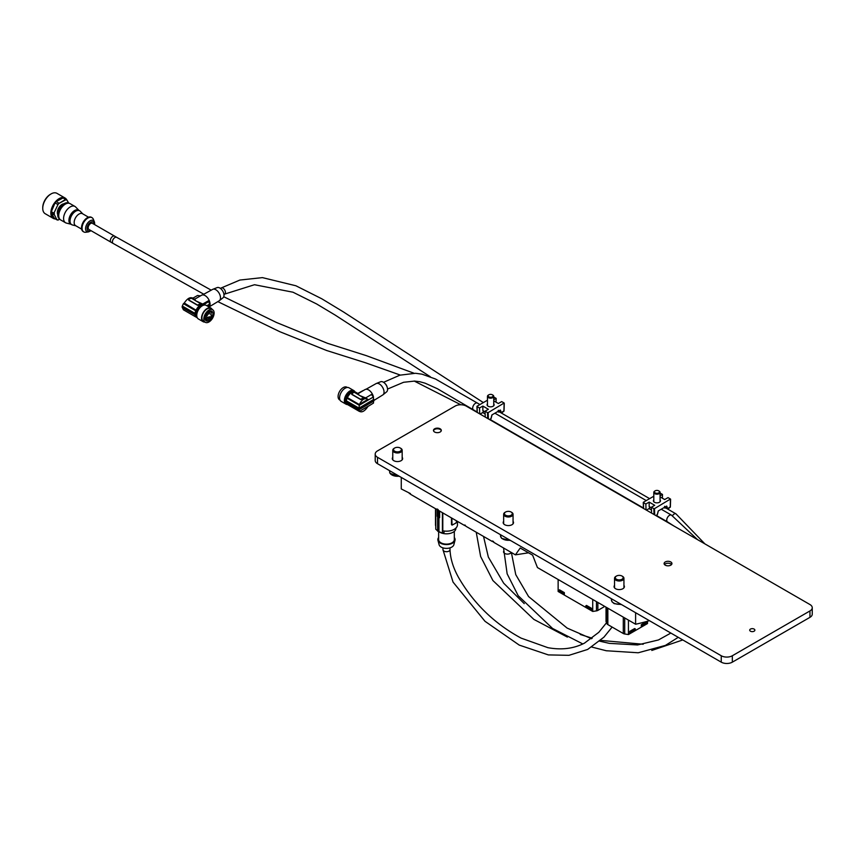 <?xml version="1.0" encoding="UTF-8"?>
<svg xmlns="http://www.w3.org/2000/svg" width="855" height="855" viewBox="0 0 855 855"><rect width="100%" height="100%" fill="white"/><g stroke="black" fill="none" stroke-linecap="round" stroke-linejoin="round"><path stroke-width="1.28" d="M441.266 430.728A3.922 2.266 0 0 0 440.154 429.445A3.922 2.266 0 0 0 434.618 429.445A3.922 2.266 0 0 0 433.742 430.215A3.922 2.266 0 0 0 433.506 430.728M671.57 564.524A3.922 2.266 0 0 0 670.79 563.883A3.922 2.266 0 0 0 665.254 563.883A3.922 2.266 0 0 0 664.474 564.524M202.646 305.139A6.509 3.762 120 0 0 195.827 313.732A6.509 3.762 120 0 0 196.394 315.965M197.142 317.451A7.289 4.211 -60 0 1 196.244 314.619A7.289 4.211 -60 0 1 201.395 305.684A7.289 4.211 -60 0 1 204.302 305.043M209.197 306.977A7.054 4.072 -120 0 0 209.496 301.206A7.054 4.072 -120 0 0 205.082 295.584A7.054 4.072 -120 0 0 201.556 295.232L194.641 299.229L195.827 300.928M204.548 305.011A7.374 4.254 120 0 0 204.11 304.69L196.949 301.388M204.879 322.068A7.845 4.532 -60 0 1 203.159 321.704A7.845 4.532 -60 0 1 201.962 315.42A7.845 4.532 -60 0 1 207.081 308.516A7.845 4.532 -60 0 1 211.003 308.131A7.845 4.532 -60 0 1 212.168 309.435M203.159 321.704L198.392 318.958A7.845 4.532 -60 0 1 197.184 312.674A7.845 4.532 -60 0 1 202.314 305.759A7.845 4.532 -60 0 1 206.237 305.374L211.003 308.131M200.465 295.873L197.548 295.488L192.856 298.192M194.897 313.817A7.845 4.532 -60 0 0 194.887 314.277A7.845 4.532 -60 0 0 194.897 314.715L182.425 307.704L182.147 306.464L195.036 313.39A7.684 4.435 120 0 1 195.688 310.739L196.094 310.226A7.374 4.254 120 0 1 204.11 304.69M209.389 306.753L219.169 300.81A6.584 3.805 -120 0 0 219.404 300.65A6.584 3.805 -120 0 0 220.494 297.829A6.584 3.805 -120 0 0 217.811 291.395A6.584 3.805 -120 0 0 212.842 289.289A6.584 3.805 -120 0 0 212.585 289.407L202.55 294.922M209.165 307.063A7.684 4.435 -120 0 0 209.464 305.834L209.582 305.588A7.845 4.532 -120 0 0 209.593 305.149A7.845 4.532 -120 0 0 209.582 304.69L207.316 305.994M208.962 310.055A7.289 4.211 -60 0 1 212.606 309.692A7.289 4.211 -60 0 1 213.729 315.538A7.289 4.211 -60 0 1 208.962 321.961A7.289 4.211 -60 0 1 205.318 322.324A7.289 4.211 -60 0 1 204.206 316.478A7.289 4.211 -60 0 1 208.962 310.055M205.318 322.324L203.437 321.234A7.289 4.211 -60 0 1 202.314 315.388A7.289 4.211 -60 0 1 207.081 308.965A7.289 4.211 -60 0 1 210.725 308.602L212.606 309.692M219.404 300.65L223.027 297.764A5.889 3.399 -120 0 0 223.999 295.242A5.889 3.399 -120 0 0 221.595 289.482A5.889 3.399 -120 0 0 217.149 287.601L212.842 289.289M208.962 320.55A5.568 3.217 -60 0 1 206.183 320.828A5.568 3.217 -60 0 1 205.328 316.361A5.568 3.217 -60 0 1 208.962 311.455A5.568 3.217 -60 0 1 211.751 311.188A5.568 3.217 -60 0 1 212.606 315.645A5.568 3.217 -60 0 1 208.962 320.55M211.409 315.057A4.457 2.576 -60 0 1 208.406 319.321A4.457 2.576 -60 0 1 206.183 319.546A4.457 2.576 -60 0 1 205.499 315.976A4.457 2.576 -60 0 1 208.406 312.054A4.457 2.576 -60 0 1 210.64 311.829A4.457 2.576 -60 0 1 211.409 312.855L210.683 314.245L211.409 315.057M206.803 316.008A0.941 0.545 -60 0 1 206.803 314.469A0.941 0.545 -60 0 1 206.803 316.008M206.141 318.37A0.941 0.545 -60 0 1 207.466 317.611A0.941 0.545 -60 0 1 206.141 318.37M208.299 317.921A0.941 0.545 -60 0 1 209.625 317.162A0.941 0.545 -60 0 1 208.299 317.921M208.962 313.956A0.941 0.545 -60 0 1 208.962 312.417A0.941 0.545 -60 0 1 208.962 313.956M195.036 314.982A7.684 4.435 120 0 0 195.688 316.884L196.094 316.927A7.374 4.254 120 0 0 196.746 317.462A7.374 4.254 120 0 0 197.238 317.675M200.423 303.632L200.423 304.124A7.374 4.254 120 0 0 199.536 304.551A7.374 4.254 120 0 0 198.649 305.149L197.548 305.288L188.677 300.169L188.677 299.389M192.204 297.818L194.63 299.229M192.642 298.171C190.184 296.824 187.384 298.438 184.253 303.012L196.094 310.226M202.87 303.974L208.257 300.864L208.641 301.43L203.586 304.359L204.708 305.011M182.425 307.715L183.408 309.799L195.688 316.884M195.688 310.739L183.408 303.653L182.147 306.464M191.552 298.277L189.564 298.78L188.677 299.934L197.548 305.053L200.658 303.717L191.552 298.277M183.408 303.653L184.071 303.269M206.867 305.737L209.464 304.241A7.684 4.435 -120 0 0 208.812 301.591L203.8 304.487M194.897 314.715L182.147 307.362M209.582 305.588L208.086 306.443M352.698 392.007A6.509 3.762 120 0 0 346.275 400.653A6.509 3.762 120 0 0 346.307 401.155M354.782 391.804A7.289 4.211 120 0 0 354.462 391.59A7.289 4.211 120 0 0 350.764 391.975A7.289 4.211 120 0 0 345.655 400.942A7.289 4.211 120 0 0 346.906 404.041M354.462 391.59L353.543 391.056A7.289 4.211 120 0 0 349.845 391.451A7.289 4.211 120 0 0 345.121 397.874A7.289 4.211 120 0 0 346.254 403.688L346.927 404.073M359.335 395.363L358.117 393.749M346.382 400.845L359.004 408.124L359.004 409.524L346.254 402.171A7.845 4.532 120 0 1 346.243 401.732A7.845 4.532 120 0 1 346.243 401.273L346.382 400.845A7.684 4.435 -60 0 1 347.023 398.195L347.429 397.671A7.374 4.254 -60 0 1 355.466 392.082L358.16 393.631L365.053 389.559A7.054 4.029 -120.5 0 1 368.58 389.912A7.054 4.029 -120.5 0 1 373.485 397.137M354.975 391.857A7.845 4.532 120 0 0 353.82 390.585L349.054 387.828A7.845 4.532 120 0 0 345.067 388.255A7.845 4.532 120 0 0 340.001 395.16A7.845 4.532 120 0 0 341.209 401.412L345.976 404.159A7.845 4.532 120 0 0 347.451 404.533M353.82 390.585A7.845 4.532 120 0 0 349.845 391.002A7.845 4.532 120 0 0 344.768 397.917A7.845 4.532 120 0 0 345.976 404.159M359.399 411.373L359.592 411.394C362.082 412.698 364.882 411.041 367.992 406.456L373.496 403.068L373.432 396.955L371.444 394.508L365.619 397.938M373.956 400.407L382.773 394.957A6.584 3.762 -120.5 0 0 382.997 394.796A6.584 3.762 -120.5 0 0 384.045 391.996A6.584 3.762 -120.5 0 0 381.298 385.573A6.584 3.762 -120.5 0 0 376.339 383.489A6.584 3.762 -120.5 0 0 376.082 383.606L366.036 389.249M347.333 387.475L346.895 387.219A7.289 4.211 120 0 0 343.186 387.614A7.289 4.211 120 0 0 338.473 394.037A7.289 4.211 120 0 0 339.595 399.851L340.044 400.108M382.997 394.796L386.61 391.868A5.889 3.367 -120.5 0 0 387.55 389.356A5.889 3.367 -120.5 0 0 385.092 383.617A5.889 3.367 -120.5 0 0 380.646 381.747L376.339 383.489M373.859 400.984L359.015 409.727L359.357 411.394L347.077 404.308A7.684 4.435 -60 0 1 346.403 402.427L346.254 402.171M357.85 393.396L363.14 390.543L358.074 393.524L356.439 392.637M359.517 411.298L367.992 406.456M363.482 397.81L363.482 398.312A7.374 4.254 120 0 0 362.595 398.751A7.374 4.254 120 0 0 361.708 399.36L360.596 399.509L351.726 394.39L351.726 393.599M373.432 396.955L368.516 399.851L367.917 399.349C364.764 397.671 361.964 399.317 359.528 404.297L359.292 405.281L347.023 398.195M365.587 397.949L360.415 395.812M364.967 397.564L367.917 399.349L359.528 404.297M373.838 399.371L359.004 408.113L359.292 405.281L368.516 399.851M354.611 392.456L353.5 392.466L351.726 394.155L360.596 399.274L363.706 397.896L354.611 392.456M346.243 401.273L358.993 408.637L373.945 399.819M359.357 411.394L368.569 405.965M346.403 402.427L359.015 409.716L373.956 400.717M487.468 403.87A3.527 2.041 0 0 0 487.083 404.8A3.527 2.041 0 0 0 489.263 406.681A3.527 2.041 0 0 0 493.1 406.243A3.527 2.041 0 0 0 494.137 404.8A3.527 2.041 0 0 0 493.741 403.87M498.337 410.795L498.583 412.121M487.692 418.48L487.5 412.612L485.063 411.202L485.245 417.069M479.708 413.863L479.516 407.995L477.079 406.595L477.261 412.463M496.039 402.171L496.157 398.398L493.741 397.009M502.761 411.864L503.894 411.212L504.14 403.004L501.693 401.594L498.369 403.517L493.741 400.845M496.157 398.398L493.741 399.787M487.468 400.204L477.079 406.211M485.063 411.202L488.387 409.278L482.851 406.082L479.516 407.995M487.5 412.612L488.173 412.612L488.365 418.865M504.14 403.004L488.173 412.612M489.541 419.495L490.93 418.694L491.914 414.921L500.389 410.037L501.372 412.666L503.905 410.849M485.084 411.854L482.851 410.56L482.851 406.082M485.159 414.13L482.904 412.452L480.072 414.077M482.904 412.452L483.406 410.881M489.498 419.527L491.048 418.629L492.042 414.857M498.444 411.875L498.315 410.293M492.234 396.934A2.512 1.454 0 0 0 492.384 394.807A2.512 1.454 0 0 0 488.985 394.732A2.512 1.454 0 0 0 488.836 394.807A2.512 1.454 0 0 0 488.761 396.816A2.512 1.454 0 0 0 492.234 396.934M492.576 394.935A3.131 1.806 180 0 1 492.822 395.063A3.131 1.806 180 0 1 493.741 396.346A3.131 1.806 180 0 1 492.64 397.725A3.131 1.806 180 0 1 489.295 397.992A3.131 1.806 180 0 1 487.468 396.346A3.131 1.806 180 0 1 488.387 395.063A3.131 1.806 180 0 1 488.568 394.967M653.797 499.897A3.527 2.041 0 0 0 653.402 500.827A3.527 2.041 0 0 0 655.582 502.708A3.527 2.041 0 0 0 659.429 502.27A3.527 2.041 0 0 0 660.466 500.827A3.527 2.041 0 0 0 660.071 499.897M664.656 506.823L664.912 508.148M654.011 514.507L653.829 508.64L651.392 507.229L651.574 513.096M646.027 509.89L645.846 504.023L643.409 502.622L643.591 508.49M662.369 498.198L662.475 494.425L660.071 493.036M669.091 507.891L670.224 507.239L670.459 499.031L668.022 497.621L664.698 499.544L660.071 496.873M662.475 494.425L660.071 495.815M653.797 496.231L643.409 502.238M651.392 507.229L654.716 505.305L649.169 502.109L645.846 504.023M653.829 508.64L654.492 508.64L654.695 514.892M670.459 499.031L654.492 508.64M655.87 515.522L657.249 514.721L658.243 510.948L666.708 506.064L667.702 508.693L670.235 506.876M651.414 507.881L649.169 506.588L649.169 502.109M651.478 510.157L649.223 508.479L646.401 510.104M649.223 508.479L649.725 506.908M655.828 515.554L657.377 514.657L658.361 510.884M664.763 507.902L664.645 506.32M655.187 490.823A2.512 1.454 0 0 0 655.165 490.834A2.512 1.454 0 0 0 655.144 492.875A2.512 1.454 0 0 0 658.681 492.908A2.512 1.454 0 0 0 658.713 490.834A2.512 1.454 0 0 0 655.187 490.823M658.906 490.962A3.131 1.806 180 0 1 659.152 491.091A3.131 1.806 180 0 1 660.071 492.373A3.131 1.806 180 0 1 659.12 493.677A3.131 1.806 180 0 1 655.71 494.04A3.131 1.806 180 0 1 653.797 492.373A3.131 1.806 180 0 1 654.716 491.091A3.131 1.806 180 0 1 654.748 491.08M401.273 477.421L401.273 488.942L410.443 493.591L410.443 494.233L437.055 509.601L437.055 508.96L438.166 509.601L438.166 510.232L464.778 525.601L464.778 524.959L465.879 526.242L492.491 541.61L492.491 540.969L493.602 541.61L493.602 542.241L515.415 554.842L520.214 548.012L532.633 555.173L537.432 567.549L635.607 624.236L635.607 612.704M520.214 548.012L528.529 552.811L515.415 554.842M493.046 541.29L492.491 541.61M465.323 525.28L464.778 525.601M437.61 509.281L437.055 509.601M409.887 493.271L409.331 493.591M635.607 624.236A119.176 68.806 0 0 0 649.383 620.666M532.077 554.852L532.633 555.173M597.869 602.444L597.869 610.406L604.763 606.419M592.729 599.483L592.729 611.453L596.469 610.876L596.469 601.631M591.404 608.247L590.677 608.664L585.803 605.853L586.519 605.436L591.404 608.247L591.404 610.684L592.729 611.453M558.133 579.508L558.133 591.478L559.469 592.248L558.742 590.997L559.469 589.811L564.343 592.633L564.343 595.059L586.519 607.862L585.803 605.853M647.513 621.222L647.513 623.552L641.303 627.132L641.303 624.706L646.177 621.884L646.904 622.301L642.02 625.123L641.303 624.706M628.436 620.089L628.436 634.56L629.772 633.79L629.772 631.364L634.645 628.543L635.372 628.959L630.488 631.77L629.772 631.364M635.372 628.959L634.645 630.979L641.303 627.132L642.02 625.123M624.706 617.941L624.706 633.983L628.436 634.56M607.852 608.204L607.852 624.599L623.295 633.512L623.295 617.128M606.035 607.157L606.035 621.628L607.039 623.787L607.039 607.734M590.677 608.664L591.404 610.684L586.519 607.862M564.343 592.633L563.627 593.049L564.343 595.059L559.469 592.248M597.869 610.406A3.131 1.806 180 0 1 596.469 610.876M563.627 593.049L558.742 590.228M634.645 630.979L629.772 633.79L630.488 631.77M624.706 633.983A3.131 1.806 180 0 1 623.295 633.512M607.852 624.599A3.131 1.806 180 0 1 607.039 623.787M646.177 624.321L646.904 622.301M563.627 593.808L558.742 590.997M590.677 609.433L585.803 606.612M635.372 629.729L630.488 632.54M646.904 623.071L642.02 625.881M750.466 629.088A2.586 1.496 180 0 1 753.287 628.767A2.586 1.496 180 0 1 754.88 630.146A2.586 1.496 180 0 1 754.121 631.193A2.586 1.496 180 0 1 751.299 631.524A2.586 1.496 180 0 1 749.707 630.146A2.586 1.496 180 0 1 750.466 629.088M434.618 428.804A3.922 2.266 180 0 1 438.882 428.312A3.922 2.266 180 0 1 441.308 430.407A3.922 2.266 180 0 1 440.154 432.01A3.922 2.266 180 0 1 435.89 432.502A3.922 2.266 180 0 1 433.464 430.407A3.922 2.266 180 0 1 434.618 428.804M665.254 561.959A3.922 2.266 180 0 1 669.518 561.468A3.922 2.266 180 0 1 671.945 563.563A3.922 2.266 180 0 1 670.79 565.166A3.922 2.266 180 0 1 666.526 565.657A3.922 2.266 180 0 1 664.1 563.563A3.922 2.266 180 0 1 665.254 561.959M402.171 457.329A5.173 2.993 180 0 1 402.641 458.569A5.173 2.993 180 0 1 401.123 460.685A5.173 2.993 180 0 1 395.491 461.337A5.173 2.993 180 0 1 392.295 458.569A5.173 2.993 180 0 1 392.766 457.329M623.936 585.365A5.173 2.993 180 0 1 624.407 586.605A5.173 2.993 180 0 1 622.889 588.721A5.173 2.993 180 0 1 617.257 589.373A5.173 2.993 180 0 1 614.061 586.605A5.173 2.993 180 0 1 614.531 585.365M513.053 521.347A5.173 2.993 180 0 1 513.524 522.587A5.173 2.993 180 0 1 512.006 524.703A5.173 2.993 180 0 1 506.374 525.355A5.173 2.993 180 0 1 503.178 522.587A5.173 2.993 180 0 1 503.648 521.347M375.206 454.091A7.845 4.532 0 0 1 377.504 450.895L455.127 406.082A7.845 4.532 0 0 1 466.21 406.082L809.952 604.538A7.845 4.532 0 0 1 812.25 607.734A7.845 4.532 0 0 1 809.952 610.94L732.34 655.753L732.34 662.155A7.845 4.532 180 0 1 721.246 662.155L377.504 463.699A7.845 4.532 180 0 1 375.206 460.492L375.206 454.091A7.845 4.532 0 0 0 377.504 457.297L377.504 463.699M721.246 662.155L721.246 655.753L377.504 457.297M812.25 607.734L812.25 614.136A7.845 4.532 180 0 1 809.952 617.342L732.34 662.155M721.246 655.753A7.845 4.532 0 0 0 732.34 655.753M401.219 448.95A3.922 2.266 -0 0 0 400.236 448.009A3.922 2.266 -0 0 0 394.689 448.009A3.922 2.266 -0 0 0 393.717 450.264A3.922 2.266 -0 0 0 398.601 451.782A3.922 2.266 -0 0 0 401.219 448.95M400.493 448.17A4.703 2.715 180 0 1 400.792 448.33A4.703 2.715 180 0 1 401.968 449.463A4.703 2.715 180 0 1 402.171 450.254A4.703 2.715 180 0 1 398.152 452.936A4.703 2.715 180 0 1 392.969 451.034A4.703 2.715 180 0 1 392.766 450.254A4.703 2.715 180 0 1 394.144 448.33A4.703 2.715 180 0 1 394.444 448.17M622.376 578.995A3.922 2.266 -0 0 0 622.002 576.046A3.922 2.266 -0 0 0 616.466 576.046A3.922 2.266 -0 0 0 616.092 576.291A3.922 2.266 -0 0 0 616.893 579.466A3.922 2.266 -0 0 0 622.376 578.995M622.258 576.206A4.703 2.715 180 0 1 622.558 576.366A4.703 2.715 180 0 1 623.936 578.29A4.703 2.715 180 0 1 623.006 579.914A4.703 2.715 180 0 1 617.748 580.866A4.703 2.715 180 0 1 614.531 578.29A4.703 2.715 180 0 1 615.461 576.665A4.703 2.715 180 0 1 615.91 576.366A4.703 2.715 180 0 1 616.209 576.206M454.315 537.517A8.625 4.98 180 0 1 454.999 540.339L453.855 544.721A7.46 4.307 180 0 1 451.75 547.115A7.46 4.307 180 0 1 444.151 548.162A7.46 4.307 180 0 1 439.107 544.721L437.952 540.339A8.625 4.98 180 0 1 438.636 537.517M454.999 540.339A8.625 4.98 180 0 1 452.573 543.117A8.625 4.98 180 0 1 443.788 544.325A8.625 4.98 180 0 1 437.952 540.339M454.315 531.393L454.315 539.591A7.845 4.532 180 0 1 452.017 542.797A7.845 4.532 180 0 1 443.478 543.78A7.845 4.532 180 0 1 438.636 539.591L438.636 531.714M455.886 528.091L455.886 528.39A9.405 5.429 180 0 1 453.129 532.227A9.405 5.429 180 0 1 439.096 531.757M444.044 531.008L444.044 532.441A54.88 31.688 -60 0 1 442.42 533.05L438.957 531.692A54.88 31.688 120 0 1 438.733 531.757L437.621 531.115L437.621 516.538L438.957 517.307L438.957 531.692M457.457 521.379L457.457 524.831A10.976 6.338 180 0 1 454.24 529.309A10.976 6.338 180 0 1 442.794 530.805L442.794 512.915M435.772 526.231A10.976 6.338 180 0 1 435.505 524.831L435.505 508.704M437.846 531.051L435.772 529.213L435.772 508.853M442.42 512.701L442.42 533.05M439.609 511.076L439.609 517.681L438.957 517.307M452.188 524.97L451.483 524.553L451.483 517.927M439.609 517.681L437.226 516.302L437.226 509.495M438.701 510.553L438.733 531.757M456.623 520.898L456.068 522.982L452.017 525.13L451.857 518.141M437.942 516.719L437.942 509.473M92.757 223.615A3.527 2.041 120 0 0 92.415 223.326A3.527 2.041 120 0 0 91.998 223.176A3.527 2.041 120 0 0 88.706 225.699A3.527 2.041 120 0 0 88.888 229.439L111.065 242.243A3.527 2.041 120 0 1 110.519 239.411A3.527 2.041 120 0 1 112.828 236.301A3.527 2.041 120 0 1 114.591 236.13A3.527 2.041 120 0 0 114.175 235.98A3.527 2.041 120 0 0 110.883 238.502A3.527 2.041 120 0 0 111.065 242.243A3.527 2.041 120 0 0 111.481 242.393M94.542 224.555A6.423 3.709 120 0 0 94.339 221.744L93.313 219.243A8.229 4.756 120 0 0 91.998 217.651A8.229 4.756 120 0 0 82.967 223.999A8.229 4.756 120 0 0 83.769 231.908A8.229 4.756 120 0 0 85.799 232.261L88.482 231.897A6.423 3.709 120 0 1 87.659 231.887A6.423 3.709 120 0 1 86.27 225.453A6.423 3.709 120 0 1 92.543 220.227A6.423 3.709 120 0 1 94.339 221.744L94.627 224.598M91.709 217.512A8.229 4.756 120 0 0 91.442 217.33A8.229 4.756 120 0 0 82.422 223.679A8.229 4.756 120 0 0 83.213 231.587A8.229 4.756 120 0 0 83.491 231.737M88.525 217.191L82.497 213.707A6.904 3.986 120 0 0 74.93 219.03A6.904 3.986 120 0 0 75.593 225.656L81.631 229.14M82.775 213.868L80.285 211.281A7.994 4.617 120 0 0 79.686 210.811A7.994 4.617 120 0 0 70.912 216.978A7.994 4.617 120 0 0 71.681 224.662A7.994 4.617 120 0 0 72.386 224.951L75.881 225.816M79.686 210.811L78.575 210.17A7.994 4.617 120 0 0 69.811 216.336A7.994 4.617 120 0 0 70.57 224.021L71.681 224.662M78.906 210.362L75.657 207.006A9.405 5.429 120 0 0 74.951 206.45A9.405 5.429 120 0 0 64.638 213.707A9.405 5.429 120 0 0 65.546 222.749A9.405 5.429 120 0 0 66.38 223.08L70.901 224.213M74.951 206.45L70.078 203.64A9.405 5.429 120 0 0 69.447 203.362A9.405 5.429 120 0 0 59.765 210.896A9.405 5.429 120 0 0 60.117 219.532A9.405 5.429 120 0 0 60.662 219.938L65.546 222.749M55.543 192.845A11.756 6.787 -60 0 1 56.943 193.337L65.044 198.018A11.756 6.787 -60 0 1 66.572 199.568L65.044 198.018A11.756 6.787 -60 0 0 63.633 197.526A11.756 6.787 -60 0 0 52.155 207.081A11.756 6.787 -60 0 0 53.277 218.388L45.187 213.707A11.756 6.787 -60 0 1 42.75 208.331A11.756 6.787 -60 0 1 51.065 193.925A11.756 6.787 -60 0 1 55.543 192.845M57.403 219.724A10.976 6.338 120 0 0 58.354 219.885L58.076 220.045A11.286 6.519 -60 0 1 57.531 219.992A11.286 6.519 -60 0 1 57.007 219.874L54.282 214.594L57.007 219.874L54.464 218.399L51.289 213.194A11.286 6.519 -60 0 1 51.353 211.709L55.041 202.892A11.286 6.519 -60 0 1 56.163 201.566L63.024 197.965A11.286 6.519 -60 0 1 64.082 198.125L66.637 199.6L68.55 203.073M66.679 199.995A10.976 6.338 120 0 0 66.22 199.899A10.976 6.338 120 0 0 65.728 199.846L65.568 199.429A11.286 6.519 -60 0 1 66.113 199.482A11.286 6.519 -60 0 1 66.637 199.6L68.795 203.148M57.584 214.21A6.669 3.848 -60 0 1 58.706 207.936A6.669 3.848 -60 0 1 63.58 203.832M63.024 197.965L65.568 199.429L58.974 203.405L65.728 199.846M58.974 203.405A10.976 6.338 120 0 0 57.98 204.58L53.897 213.173L57.98 204.58M54.335 213.269A10.976 6.338 120 0 0 54.282 214.594M59.711 219.169L58.354 219.885M58.076 220.045L59.722 219.169M56.163 201.566L58.706 203.041A11.286 6.519 -60 0 0 57.595 204.356L55.041 202.892M51.353 211.709L53.897 213.173A11.286 6.519 -60 0 0 53.844 214.658L51.289 213.194M42.761 207.936A10.816 6.252 -60 0 1 42.75 207.562A10.816 6.252 -60 0 1 50.402 194.309A10.816 6.252 -60 0 1 50.723 194.128M511.792 512.551A3.922 2.266 0 0 0 511.119 512.027A3.922 2.266 0 0 0 505.583 512.027A3.922 2.266 0 0 0 504.899 514.71A3.922 2.266 0 0 0 510.221 515.618A3.922 2.266 0 0 0 511.792 512.551M511.376 512.188A4.703 2.715 180 0 1 511.675 512.348A4.703 2.715 180 0 1 512.487 512.979A4.703 2.715 180 0 1 513.053 514.272A4.703 2.715 180 0 1 509.505 516.901A4.703 2.715 180 0 1 504.215 515.565A4.703 2.715 180 0 1 503.648 514.272A4.703 2.715 180 0 1 505.027 512.348A4.703 2.715 180 0 1 505.326 512.188M182.425 306.101L195.036 313.39M209.464 305.834L208.246 306.539M430.332 376.766L335.085 315.025L316.607 303.952L292.976 292.207L254.48 284.726L224.705 294.088A3.527 2.041 -120 0 0 225.442 292.474A3.527 2.041 -120 0 0 222.418 287.911A3.527 2.041 -120 0 0 221.178 287.975L220.43 288.413M672.511 515.736A3.527 2.041 -60 0 1 674.616 513.812A3.527 2.041 -60 0 1 675.952 513.844L664.602 507.282M347.429 397.671L359.463 404.618M503.627 551.368A3.922 2.266 -0 0 0 503.542 551.838A3.922 2.266 -0 0 0 505.968 553.933A3.922 2.266 -0 0 0 510.232 553.442A3.922 2.266 -0 0 0 511.247 552.437M661.236 509.227L671.464 515.127A3.922 2.266 120 0 0 668.471 516.153A3.922 2.266 120 0 0 667.541 521.913L673.719 525.878M383.564 382.303L399.873 375.174L415.53 373.282L421.996 374.169L435.494 379.011L477.421 403.09A3.922 2.266 120 0 0 474.29 404.265A3.922 2.266 120 0 0 473.499 409.887L477.122 411.971M385.21 383.745A3.922 2.244 59.5 0 1 387.069 386.909M500.677 412.644L499.822 410.368M667.007 508.672L666.141 506.395M809.952 617.342L809.952 610.94M399.755 476.545L390.04 473.403L389.624 471.757A7.845 4.532 -0 0 0 389.966 473.072A7.845 4.532 -0 0 0 399.135 476.182M621.521 604.581L614.168 603.641L612.02 601.802L611.389 599.793A7.845 4.532 -0 0 0 620.912 604.218M94.232 224.373A5.066 2.928 120 0 0 92.575 221.787A5.066 2.928 120 0 0 87.638 225.902A5.066 2.928 120 0 0 88.728 230.978A5.066 2.928 120 0 0 90.705 230.487M59.081 218.591C56.516 210.747 59.348 205.478 67.556 202.806L68.111 202.934A9.106 5.258 120 0 0 67.631 202.817A9.106 5.258 120 0 0 58.739 210.223A9.106 5.258 120 0 0 59.081 218.591L60.117 219.532M54.688 218.88A11.756 6.787 -60 0 1 53.277 218.388L55.415 218.955A11.756 6.787 -60 0 1 54.688 218.88M66.412 199.471A11.607 6.701 120 0 0 52.358 207.167A11.607 6.701 120 0 0 55.233 218.848M62.607 204.773A8.336 4.809 120 0 0 57.916 212.895M612.127 627.068L603.908 637.189L587.674 649.437L568.96 655.325L548.344 654.909L519.252 645.098L484.988 621.286L453.032 582.073L442.954 549.669A3.527 2.041 0 0 0 445.124 551.55A3.527 2.041 0 0 0 448.971 551.112A3.527 2.041 0 0 0 449.741 550.449A3.527 2.041 0 0 0 450.008 549.669L450.008 547.873M92.415 223.326L116.686 237.337A3.527 2.041 120 0 0 114.923 237.508A3.527 2.041 120 0 0 112.614 240.618A3.527 2.041 120 0 0 113.159 243.451L203.821 294.227M510.638 540.563L501.618 538.383L500.506 535.775A7.845 4.532 0 0 0 501.458 537.934A7.845 4.532 0 0 0 510.018 540.2M206.183 319.546L205.072 318.894M195.72 316.874L196.746 317.462M210.64 311.829L209.518 311.188M210.683 314.437L211.356 314.822M483.353 402.587L343.443 311.925L321.79 298.79L295.905 285.773L262.4 277.619L239.924 280.045L221.178 287.975M649.629 498.647L498.273 411.255M483.535 536.438L488.333 557.054L503.67 583.185L524.243 603.63M580.246 634.453L592.205 638.225M600.638 640.374L643.206 644.253M675.952 513.844L704.873 543.865M224.705 294.088L223.957 294.526M476.235 532.216L480.628 556.466L492.908 580.556L533.873 619.405L567.378 637.093M651.799 650.452L682.782 639.946M671.464 515.127L697.509 539.612M678.25 637.328L665.404 645.407L638.225 652.771L606.27 650.751L591.831 647.064M511.386 552.512L515.757 574.635L528.582 596.555L567.132 628.083L591.532 638.728M599.718 641.186L609.401 643.366L637.531 644.959L658.446 639.957L670.865 633.063M477.421 403.09L479.944 404.554M494.917 413.2L646.273 500.581M582.832 643.954L552.533 628.446L518.194 595.711L507.143 573.812L503.542 547.98M490.31 419.591L643.441 507.998M656.629 515.618L667.541 521.913M387.539 389.068L403.592 382.281L414.611 381.084L419.923 381.747L425.149 383.2L437.407 388.736L473.499 409.887M483.492 410.934L482.99 412.88M498.209 410.657L498.454 411.629M477.133 412.377L476.94 406.403M501.5 413.125L504.033 411.031L504.279 403.207M491.048 418.629L489.958 419.784M493.741 405.73L493.741 396.346M487.468 405.73L487.468 396.346M649.821 506.962L649.308 508.907M664.538 506.684L664.773 507.656M643.462 508.404L643.27 502.43M667.83 509.153L670.363 507.058L670.598 499.235M657.377 514.657L656.287 515.811M653.797 501.757L653.797 492.373M660.071 501.757L660.071 492.373M394.689 448.009L394.144 448.33M400.236 448.009L400.792 448.33M389.624 471.757L389.624 470.688M392.766 459.819L392.766 450.254M402.171 459.819L402.171 450.254M616.466 576.046L615.91 576.366M622.002 576.046L622.558 576.366M623.936 587.855L623.936 578.29M614.531 587.855L614.531 578.29M611.389 599.793L611.389 598.724M91.1 230.711L88.482 231.897M91.442 217.33L91.998 217.651M68.111 202.934L69.447 203.362M42.75 207.562L42.75 208.331M50.402 194.309L51.065 193.925M83.213 231.587L83.769 231.908M598.265 481.921L599.141 482.829M450.008 549.669C450.371 558.742 453.257 568.051 458.633 577.606C473.659 603.523 494.489 623.69 521.101 638.119L547.863 647.663C561.414 650.185 573.609 648.689 584.435 643.163L598.81 632.305L606.548 622.718M116.686 237.337L211.217 290.166M223.754 296.738L276.379 322.442L327.476 343.304L366.293 355.637L413.959 373.218M442.954 549.669L442.954 547.873M217.843 301.623L279.863 331.729L326.621 350.497L365.341 362.723L400.268 375.056M414.226 381.063L460.845 404.757M111.065 242.243L113.159 243.451M505.583 512.027L505.027 512.348M511.119 512.027L511.675 512.348M500.506 535.775L500.506 534.706M503.648 523.837L503.648 514.272M513.053 523.837L513.053 514.272"/></g></svg>
